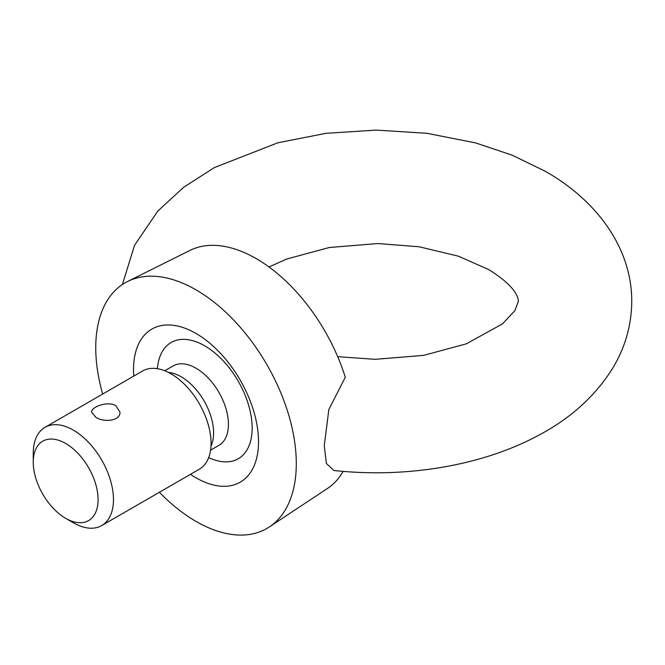 <?xml version="1.0" encoding="UTF-8"?>
<svg xmlns="http://www.w3.org/2000/svg" width="665" height="665" viewBox="0 0 665 665"><rect width="100%" height="100%" fill="white"/><g stroke="black" fill="none" stroke-linecap="round" stroke-linejoin="round"><path stroke-width="1" d="M73.358 522.765L65.669 518.326L73.358 522.765A56.724 32.751 -120 0 0 101.72 525.574L199.309 469.232A56.724 32.751 -120 0 0 208.004 423.78A56.724 32.751 -120 0 0 170.955 373.797A56.724 32.751 -120 0 0 142.593 370.987L44.996 427.337A56.724 32.751 -120 0 0 33.25 453.297L33.25 462.183A45.843 26.467 -120 0 0 65.669 518.326A45.843 26.467 -120 0 0 98.088 499.615A45.843 26.467 -120 0 0 65.669 443.464A45.843 26.467 -120 0 0 33.25 462.183M101.72 525.574A56.724 32.751 -120 0 0 110.415 480.13A56.724 32.751 -120 0 0 73.358 430.139A56.724 32.751 -120 0 0 44.996 427.337M115.801 405.642C107.647 400.746 90.98 406.98 91.595 412.159L95.743 417.213C103.873 422.74 120.589 421.012 119.958 412.159L115.801 405.642M190.489 474.328A88.387 51.03 -120 0 0 196.017 477.803A88.387 51.03 -120 0 0 258.519 441.718A88.387 51.03 -120 0 0 196.017 333.473A88.387 51.03 -120 0 0 133.765 376.082M333.813 470.429L326.374 463.463L324.262 445.683L328.851 409.49L345.285 377.304A137.555 79.418 -120 0 0 256.183 258.594A137.555 79.418 -120 0 0 189.874 250.447L127.663 281.461A141.803 81.87 -120 0 0 102.676 394.037M159.392 492.275A141.803 81.87 -120 0 0 196.017 521.418A141.803 81.87 -120 0 0 269.383 526.921L327.346 488.551A137.555 79.418 -120 0 0 343.165 471.377M269.383 526.921A141.803 81.87 -120 0 0 287.962 412.533A141.803 81.87 -120 0 0 196.017 289.857A141.803 81.87 -120 0 0 127.663 281.461M210.572 450.172L218.943 445.342A45.843 26.467 -120 0 0 225.967 408.601A45.843 26.467 -120 0 0 196.017 368.202A45.843 26.467 -120 0 0 173.1 365.933L164.729 370.762M210.98 446.149A45.843 26.467 -120 0 0 181.179 376.772A45.843 26.467 -120 0 0 168.42 372.425M208.702 457.537A67.115 38.753 -120 0 0 252.118 425.683A67.115 38.753 -120 0 0 204.704 345.825A67.115 38.753 -120 0 0 157.414 368.701M269.034 266.998L286.607 259.059L329.3 247.513L377.853 243.54L419.158 246.773L458.451 256.191L488.526 269.508C518.442 287.903 518.434 299.807 518.309 301.436L514.976 310.547L502.466 323.888L466.398 343.813L423.705 355.359L375.16 359.324L337.679 356.664M333.805 470.479C405.426 478.343 481.535 465.957 538.06 435.592C570.03 418.8 594.743 396.614 612.191 369.025C624.992 348.161 631.509 325.626 631.75 301.436C631.875 247.222 595.807 199.833 545.242 171.271L512.158 155.169L475.758 142.95L427.03 133.316L376.307 130.099L326.133 133.299L277.912 142.767L214.379 167.58L183.665 187.272L157.888 210.971L134.496 245.368L122.427 284.512"/></g></svg>
